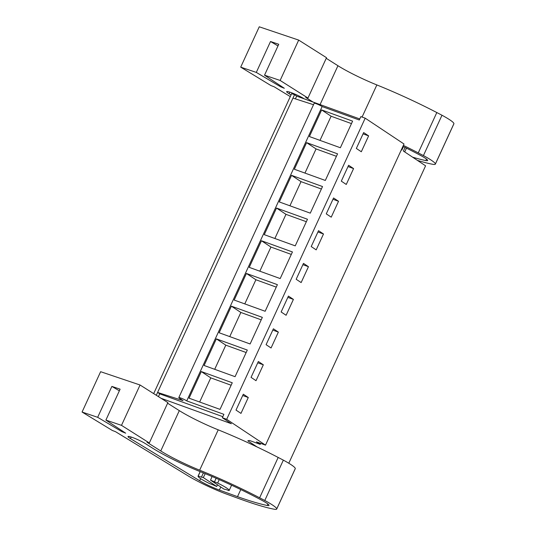 <?xml version="1.0" encoding="UTF-8"?>
<svg xmlns="http://www.w3.org/2000/svg" width="536" height="536" viewBox="0 0 536 536"><rect width="100%" height="100%" fill="white"/><g stroke="black" fill="none" stroke-linecap="round" stroke-linejoin="round"><path stroke-width="0.8" d="M288.79 463.238L425.584 165.818L403.394 151.052L405.055 147.434M156.291 395.28L294.539 94.704L291.644 93.659L153.678 393.618M294.539 94.704L296.669 96.125L359.777 118.952M226.695 419.306L222.346 417.732L223.907 414.341L186.742 400.895L322.123 106.557L359.288 120.004L360.849 116.614L365.197 118.181L404.003 144.003L265.501 445.128L226.695 419.306L365.197 118.181M403.434 146.636L401.866 150.04L401.377 149.712M256.978 446.91L247.806 440.806L249.434 440.465L260.235 444.371L256.449 441.852L265.501 445.128M197.235 420.425L199.975 421.758M295.403 98.879L296.669 96.125M309.399 136.546L321.64 109.934L352.601 121.136L340.367 147.748L309.399 136.546M246.426 273.454L277.393 284.656L265.153 311.269L234.192 300.066L246.426 273.454L255.893 279.752L276.254 287.122M231.385 306.163L219.144 332.769L250.111 343.971L262.345 317.366L231.385 306.163L240.852 312.461L261.213 319.825M279.316 201.951L291.557 175.346L322.518 186.548L310.277 213.154L279.316 201.951M294.358 169.249L306.599 142.636L337.559 153.839L325.319 180.451L294.358 169.249M261.468 240.751L249.233 267.364L280.194 278.566L292.435 251.954L261.468 240.751L270.935 247.049L291.303 254.419M264.275 234.661L276.516 208.048L307.476 219.251L295.236 245.863L264.275 234.661M216.343 338.866L204.102 365.478L235.07 376.681L247.304 350.068L216.343 338.866L225.81 345.164L246.171 352.534M201.302 371.569L189.061 398.181L220.021 409.383L232.262 382.771L201.302 371.569L210.769 377.867L231.13 385.237M368.621 135.876L361.311 151.755L356.346 148.452L363.649 132.566L368.621 135.876L363.053 133.859M293.406 299.396L286.103 315.275L281.132 311.972L288.435 296.093L293.406 299.396L287.839 297.386M266.091 344.675L273.394 328.796L278.365 332.099L271.062 347.985L266.091 344.675M338.531 201.281L333.566 197.978L326.263 213.857L331.228 217.167L338.531 201.281L332.97 199.271M353.572 168.579L348.608 165.276L341.305 181.155L346.269 184.458L353.572 168.579L348.011 166.569M296.174 279.269L301.145 282.572L308.448 266.694L303.476 263.384L296.174 279.269M323.489 233.991L318.525 230.681L311.215 246.56L316.186 249.87L323.489 233.991L317.928 231.974M251.049 377.377L258.352 361.498L263.323 364.808L256.014 380.687L251.049 377.377M248.282 397.511L240.972 413.39L236.008 410.087L243.31 394.208L248.282 397.511L242.714 395.501M260.235 444.371L260.684 443.386M158.448 396.64L159.728 393.853L157.604 392.439L183.051 400.64L179.5 398.275A4.757 0.549 -155.3 0 1 178.803 397.598A4.757 0.549 -155.3 0 1 181.999 398.496A4.757 0.549 -155.3 0 1 186.742 400.895M292.984 98.095L313.513 104.714M322.123 106.557A4.757 0.549 -155.3 0 0 317.379 104.158A4.757 0.549 -155.3 0 0 314.183 103.26L178.803 397.598M321.64 109.934L331.107 116.232L351.469 123.602M319.999 140.378L331.107 116.232M222.346 417.732L231.344 423.715L161.048 398.282M222.835 416.68L159.728 393.853M203.379 472.913L201.415 477.181L198.22 476.022A17.119 1.97 -155.3 0 0 198.059 476.162A17.119 1.97 -155.3 0 0 209.576 483.579L212.772 484.738A14.264 1.642 -155.3 0 0 216.685 486.46L217.529 484.825M216.685 486.46L203.298 477.556A14.264 1.642 -155.3 0 0 201.415 477.181M203.298 477.556L205.221 473.663M199.66 402.013L210.769 377.867M231.592 485.214L229.167 490.474A17.119 1.97 -155.3 0 1 229.013 490.614L225.817 489.455A14.264 1.642 -155.3 0 1 223.927 489.08L210.548 480.176L212.028 476.511M216.129 478.266L214.46 481.898A14.264 1.642 -155.3 0 0 210.548 480.176M200.23 471.647L198.22 476.022M229.167 490.474A17.119 1.97 -155.3 0 0 217.656 483.057L214.46 481.898M219.237 479.626L217.656 483.057M306.599 142.636L316.066 148.934L336.427 156.304M304.957 173.081L316.066 148.934M291.557 175.346L301.018 181.644L321.386 189.007M289.916 205.791L301.018 181.644M276.516 208.048L285.976 214.346L306.344 221.716M274.874 238.493L285.976 214.346M308.448 266.694L302.887 264.677M259.826 271.196L270.935 247.049M244.785 303.899L255.893 279.752M278.365 332.099L272.797 330.089M229.743 336.608L240.852 312.461M263.323 364.808L257.756 362.792M214.702 369.311L225.81 345.164M240.704 67.147L256.302 72.407L270.519 41.507L278.747 44.28L264.529 75.181L280.134 80.447L298.693 40.1L259.257 26.8L240.704 67.147L270.961 85.572L274.09 86.752L290.284 96.607M417.43 160.391A109.384 12.583 -155.3 0 0 432.753 164.297A25.681 2.955 -155.3 0 0 435.346 164.15A25.681 2.955 -155.3 0 0 435.379 163.989A28.026 3.223 -155.3 0 0 423.427 155.581L418.261 152.894A85.606 9.849 -155.3 0 0 403.367 145.397M313.004 102.028L305.714 97.418L307.959 98.055L280.134 80.447M264.529 75.181L284.321 88.279L280.63 86.805L256.302 72.407M412.566 157.155A109.384 12.583 -155.3 0 0 425.852 160.572A16.214 1.863 -155.3 0 0 427.648 160.505A16.214 1.863 -155.3 0 0 420.66 155.487A76.407 8.79 -155.3 0 0 402.911 146.375M304.281 98.872L304.16 98.798A10.754 1.24 -155.3 0 0 293.5 93.505A10.754 1.24 -155.3 0 0 286.639 91.629A10.754 1.24 -155.3 0 0 288.663 93.445A10.754 1.24 -155.3 0 0 289.098 93.72L291.068 94.912M307.959 98.055L326.518 57.707L298.693 40.1M435.346 164.15L453.898 123.803A25.681 2.955 -155.3 0 0 453.932 123.642A28.026 3.223 -155.3 0 0 441.986 115.24L436.813 112.547A85.606 9.849 -155.3 0 0 376.855 84.936A38.043 4.375 -155.3 0 1 337.948 65.727L326.236 58.317M441.986 115.24L423.427 155.581M277.99 45.928L270.519 41.507M82.068 412.043L112.326 430.468L115.454 431.648L188.17 475.921A33.292 3.832 -155.3 0 0 227.07 494.286L239.244 498.715A109.384 12.583 -155.3 0 0 274.117 509.2A25.681 2.955 -155.3 0 0 276.71 509.046A25.681 2.955 -155.3 0 0 276.744 508.892A28.026 3.223 -155.3 0 0 264.791 500.483L259.625 497.797A85.606 9.849 -155.3 0 0 199.66 470.179A38.043 4.375 -155.3 0 1 160.753 450.97L147.078 442.321L149.323 442.95L121.498 425.35L140.057 385.002L100.621 371.703L82.068 412.043L97.666 417.31L111.883 386.409L120.111 389.183L105.894 420.083L121.498 425.35M105.894 420.083L125.685 433.175L121.994 431.701L97.666 417.31M152.532 448.13A46.284 5.327 -155.3 0 0 200.839 471.888A76.407 8.79 -155.3 0 1 262.024 500.39A16.214 1.863 -155.3 0 1 269.012 505.408A16.214 1.863 -155.3 0 1 267.216 505.468A109.384 12.583 -155.3 0 1 237.508 496.658L219.378 490.058A16.857 1.943 -155.3 0 1 199.68 480.759L130.462 438.615A10.754 1.24 -155.3 0 1 130.027 438.348A10.754 1.24 -155.3 0 1 128.004 436.525A10.754 1.24 -155.3 0 1 134.864 438.408A10.754 1.24 -155.3 0 1 145.524 443.701L152.532 448.13M149.323 442.95L167.882 402.61L140.057 385.002M276.71 509.046L295.262 468.705A25.681 2.955 -155.3 0 0 295.296 468.544A28.026 3.223 -155.3 0 0 283.35 460.136L278.177 457.449A85.606 9.849 -155.3 0 0 218.219 429.839A38.043 4.375 -155.3 0 1 179.305 410.63L167.601 403.219M283.35 460.136L264.791 500.483M119.354 390.824L111.883 386.409M240.771 489.569L237.508 496.658M453.932 123.642L435.379 163.989M436.813 112.547L418.261 152.894M376.855 84.936L362.081 117.056M337.948 65.727L320.072 104.587M281.005 85.988L280.63 86.805M426.529 159.098L425.852 160.572M289.829 92.138L289.098 93.72M295.296 468.544L276.744 508.892M278.177 457.449L259.625 497.797M218.219 429.839L199.66 470.179M179.305 410.63L160.753 450.97M122.369 430.89L121.994 431.701M267.893 504.001L267.216 505.468M220.785 486.99L219.378 490.058M200.652 478.648L199.68 480.759M131.193 437.034L130.462 438.615M406.449 148.13L404.707 151.929M200.156 471.613L198.059 476.162"/></g></svg>
